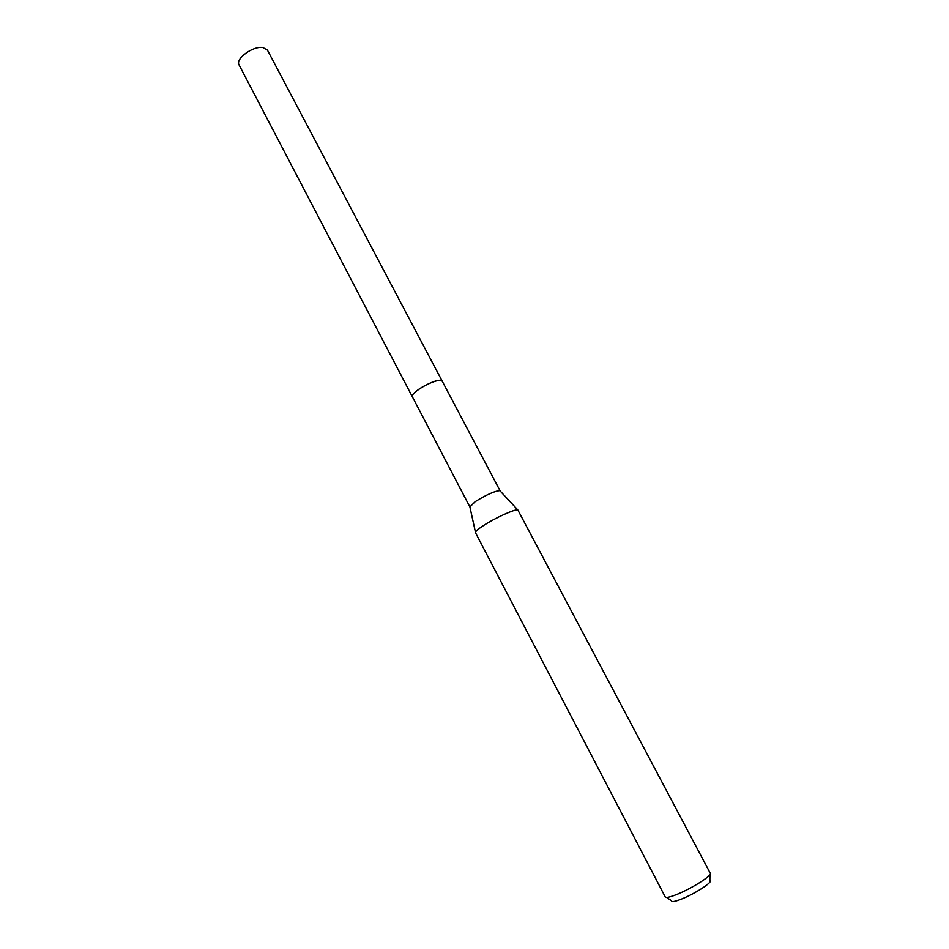 <?xml version="1.0" encoding="UTF-8"?>
<svg xmlns="http://www.w3.org/2000/svg" width="949" height="949" viewBox="0 0 949 949"><rect width="100%" height="100%" fill="white"/><g stroke="black" fill="none" stroke-linecap="round" stroke-linejoin="round"><path stroke-width="1.42" d="M412.376 396.812L412.281 396.67C411.819 395.436 413.42 393.396 417.121 390.549C425.496 384.037 441.249 378.07 442.127 381.024L442.198 381.154M412.352 396.777C411.7 395.567 413.289 393.479 417.109 390.537C425.627 383.918 441.653 377.927 442.175 381.107M469.885 506.908L475.247 501.606C486.635 494.631 494.832 490.977 499.838 490.657L500.17 491.001M475.473 532.686L475.461 532.235C475.923 530.977 478.533 528.807 483.266 525.699C494.951 517.976 515.509 508.664 517.846 509.981L710.291 873.294C712.485 875.429 690.955 888.976 676.127 894.705C669.638 897.232 666.02 897.979 665.237 896.935L475.473 532.686M666.566 897.41L671.512 900.743C671.536 902.167 674.68 901.68 680.955 899.272C694.466 894.112 713.672 881.657 709.852 880.613L709.923 874.646M442.139 381L438.509 380.419C429.636 381.498 409.838 393.811 412.281 396.67L239.124 65.007C235.044 58.909 253.003 45.682 262.944 47.557L267.452 50.131L500.123 490.87M412.305 396.682L469.802 506.802M469.779 506.434L475.461 532.235M499.838 490.657L517.846 509.981"/></g></svg>
